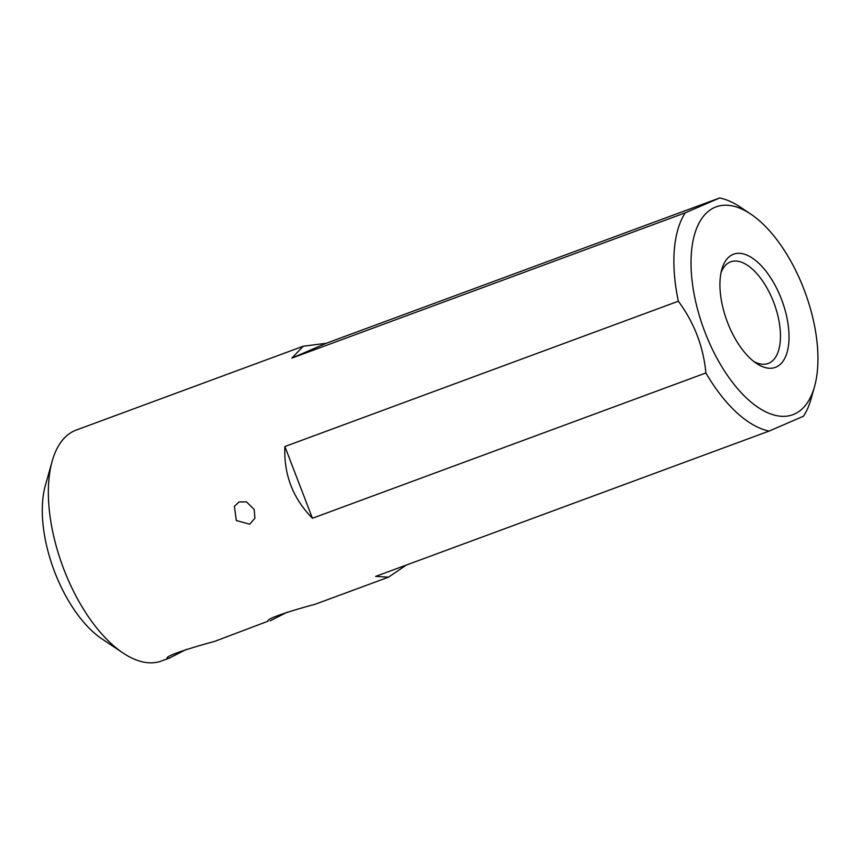 <?xml version="1.0" encoding="UTF-8"?>
<svg xmlns="http://www.w3.org/2000/svg" width="860" height="860" viewBox="0 0 860 860"><rect width="100%" height="100%" fill="white"/><g stroke="black" fill="none" stroke-linecap="round" stroke-linejoin="round"><path stroke-width="1.29" d="M303.268 346.214L76.228 430.065A123.087 59.867 69.7 0 0 52.191 461.154A123.087 59.867 69.7 0 0 80.378 603.978A123.087 59.867 69.7 0 0 123.044 653.009A123.087 59.867 69.7 0 0 161.519 660.996L169.237 658.147L167.119 658.47C164.378 655.535 200.799 645.054 214.333 641.495L268.008 621.21C265.267 618.275 301.699 607.794 315.222 604.236L388.559 577.146L375.637 576.393L769.109 431.075A123.087 59.867 -110.3 0 1 705.888 372.96L312.427 518.268C292.884 498.413 283.703 474.494 284.886 446.534L678.357 301.215A123.087 59.867 -110.3 0 1 685.312 212.796L291.841 358.115L303.268 346.214L326.209 343.28L719.68 197.961A123.087 59.867 -110.3 0 1 740.224 207.045L750.726 214.065A110.779 53.879 69.7 0 0 691.182 256.269A110.779 53.879 69.7 0 0 741.814 393.364A110.779 53.879 69.7 0 0 814.495 386.731A110.779 53.879 69.7 0 0 803.992 289.411A110.779 53.879 69.7 0 0 750.726 214.065M814.495 386.731L811.077 398.9A123.087 59.867 -110.3 0 1 803.466 416.24L769.109 431.075M406.382 565.031L388.559 577.146M246.465 501.842L254.205 509.475L254.893 518.236L249.712 524.181L236.317 520.537L234.361 506.314L239.069 501.971L246.465 501.842M186.34 649.408L169.237 658.147M287.229 612.148L270.126 620.888M123.044 653.009L102.028 638.958A98.47 47.891 -110.3 0 1 45.354 485.481L52.191 461.154M781.439 299.151A60.318 29.337 -110.3 0 1 786.062 355.449A60.318 29.337 -110.3 0 1 756.52 363.447A60.318 29.337 -110.3 0 1 721.809 269.438A60.318 29.337 -110.3 0 1 748.555 255.861A60.318 29.337 -110.3 0 1 781.439 299.151M685.312 212.796L719.68 197.961M705.888 372.96C703.405 346.644 694.224 322.737 678.357 301.215M284.886 446.534L312.427 518.268M326.209 343.28L291.841 358.115M753.822 361.49A54.159 26.337 69.7 0 0 768.195 363.457A54.159 26.337 69.7 0 0 773.645 302.204A54.159 26.337 69.7 0 0 730.667 261.849A54.159 26.337 69.7 0 0 721.024 272.695"/></g></svg>
